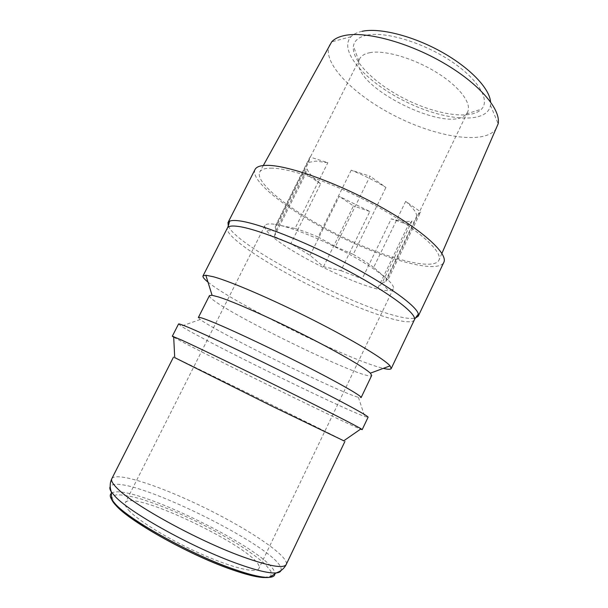 <?xml version="1.0" encoding="UTF-8"?>
<svg xmlns="http://www.w3.org/2000/svg" width="608" height="608" viewBox="0 0 608 608"><rect width="100%" height="100%" fill="white"/><g stroke="black" fill="none" stroke-linecap="round" stroke-linejoin="round"><path stroke-width="0.46" stroke-dasharray="3.04 2.28" d="M351.226 170.194L318.136 237.014L335.411 246.62L370.044 176.206L385.943 187.424C374.885 180.781 363.31 175.036 351.226 170.194L370.044 176.206M276.024 230.599L306.964 168.933C308.796 173.113 313.363 178.083 320.652 183.844L290.867 243.588L274.254 236.542L276.024 230.599L275.226 227.027L276.784 225.849L276.1 224.527L310.004 157.008L327.834 162.708L315.947 161.097L308.628 162.397L276.784 225.849M274.254 236.542L305.725 173.789L306.964 168.933M308.628 162.397L310.004 157.008M310.034 255.36L339.241 196.354L369.824 211.516L340.898 270.628L323.517 266.692L310.034 255.36L290.867 243.588M323.517 266.692L353.438 205.907L339.241 196.354M320.652 183.844L305.725 173.789M412.011 221.031L382.082 283.07L377.994 287.858L362.132 278.836L391.263 218.857C400.414 221.251 407.33 221.973 412.011 221.031L408.47 224.74L391.263 218.857M377.994 287.858L408.47 224.74M369.824 211.516L353.438 205.907M416.784 216.053C416.48 212.405 412.786 207.503 405.688 201.347L420.713 211.941L416.784 216.053L385.996 279.893L387.972 279.885L420.713 211.941M405.688 201.347L373.669 267.376L387.972 279.885M276.1 224.527L295.024 228.448L327.834 162.708M335.411 246.62L353.218 254.38L385.943 187.424M340.898 270.628L362.132 278.836M382.082 283.07L385.905 281.489L385.996 279.893M373.669 267.376C368.129 263.325 361.312 258.993 353.218 254.38M318.136 237.014C309.48 233.335 301.773 230.478 295.024 228.448M274.2 224.208C268.858 223.493 265.764 223.957 264.928 225.614C264.374 226.776 264.883 228.403 266.456 230.508C279.049 248.68 366.419 291.673 388.497 290.563C391.126 290.525 392.73 289.932 393.308 288.785C395.77 284.346 378.108 269.952 349.896 254.577C321.754 239.195 288.861 226.153 274.2 224.208M174.724 357.61C189.544 364.26 329.46 433.109 343.771 440.792M129.869 511.465C125.932 507.482 124.404 504.602 125.294 502.831C132.027 487.814 266.661 554.063 258.871 568.564C256.812 573.58 233.708 568.328 203.004 554.83C172.345 541.386 140.653 522.409 129.869 511.465M228.266 225.994C238.526 250.184 389.948 324.695 415.378 318.06M207.966 282.089C234.019 303.46 350.497 360.772 383.321 368.372M209.464 295.587C205.588 303.05 368.167 383.048 371.716 375.425M198.36 317.513L200.222 319.496C216.714 332.15 338.314 391.985 358.408 397.336L361.122 397.602M178.539 324.003L181.222 326.177C202.844 340.176 340.427 407.869 364.709 416.465L368.076 417.263M173.698 337.174C190.448 347.221 342.41 421.998 360.582 429.134M370.302 52.592C364.83 53.572 361.281 55.662 359.655 58.87L358.895 61.119C352.306 87.202 449.654 135.105 466.306 113.97L467.62 111.994C472.006 103.406 459.466 86.541 436.597 72.458C413.797 58.338 385.039 49.947 370.302 52.592M366.89 35.18C358.887 36.906 354.396 40.546 353.43 46.086C351.105 60.906 375.835 84.679 406.6 99.742C437.304 114.92 471.223 120.012 481.544 109.128C490.504 99.94 478.192 78.956 450.224 60.625C422.378 42.256 385.183 31.251 366.89 35.18M362.125 31.304C357.177 32.353 353.468 34.154 351.006 36.7C337.66 51.011 366.829 82.772 405.665 101.635C444.311 120.893 487.274 124.625 490.466 105.321L490.55 101.886M329.665 44.749C320.902 62.844 355.209 96.566 397.906 117.397C440.473 138.518 488.118 145.122 497.108 127.14M272.262 168.165C265.232 168.021 261.03 169.358 259.654 172.178C254.722 183.601 294.47 213.408 339.758 235.585C384.955 257.929 432.828 271.244 438.87 260.361C443.323 252.449 419.702 230.318 379.612 207.921C339.606 185.501 292.562 168.484 272.262 168.165M255.01 169.548C249.721 181.632 291.749 213.081 339.355 236.398C386.87 259.89 437.433 274.003 443.779 262.436M280.964 570.555C287.972 552.018 120.642 469.68 110.23 486.544M111.842 478.648C116.265 471.268 161.606 486.491 205.603 508.212C249.66 529.826 289.385 556.457 286.239 564.46M111.386 493.362C126.882 480.381 275.682 553.599 274.862 573.808M264.214 577.547L270.925 575.989L270.91 571.178L264.708 563.738C257.822 557.734 248.771 551.137 237.546 543.947C225.446 536.651 212.458 529.5 198.58 522.5C177.034 512.096 157.495 504.154 139.954 498.682C129.474 495.839 121.44 494.57 115.87 494.889L112.054 497.815L114.912 504.078M414.344 319.93C409.891 327.552 361.236 310.817 314.169 287.584C267.041 264.465 224.094 236.132 227.422 227.954M275.895 231.101L266.456 230.508M382.006 283.146L388.497 290.563M200.222 319.496L181.222 326.177M358.408 397.336L364.709 416.465M264.928 225.614L125.294 502.831M393.308 288.785L258.871 568.564M359.655 58.87L275.226 227.027M467.62 111.994L385.905 281.489M466.306 113.97L481.544 109.128M358.895 61.119L353.43 46.086M351.006 36.7L331.694 41.853M490.466 105.321L498.165 123.766M263.31 165.528L259.654 172.178M441.91 253.407L438.87 260.361"/><path stroke-width="0.91" d="M343.771 440.792L271.419 405.878L174.724 357.61M415.378 318.06L418.236 316.206L418.372 314.138C416.959 306.242 387.836 285.038 346.066 263.127C304.35 241.216 258.97 223.501 239.803 220.924C234.878 220.233 231.458 220.339 229.55 221.228L227.992 222.596L228.266 225.994M383.321 368.372C388.018 369.512 390.655 369.565 391.233 368.539L390.055 365.879C384.347 359.108 353.081 340.184 312.702 319.77C272.354 299.356 230.789 281.512 213.507 276.784L205.831 275.226L203.004 275.926C202.548 277.012 204.197 279.064 207.966 282.089M218.781 297.038L212.078 295.29L209.464 295.587L198.36 317.513C198.626 316.966 201.582 317.764 207.229 319.907C223.227 325.956 264.092 344.934 300.922 363.576C337.82 382.242 362.262 396.241 361.122 397.602L371.716 375.425L370.348 373.175C364.671 367.604 337.501 351.812 303.24 334.582C269.002 317.353 233.799 301.804 218.781 297.038M360.582 429.134L362.193 429.636L368.076 417.263C369.155 416.358 340.374 400.695 296.795 378.875C253.293 357.078 205.656 334.522 187.933 327.188C181.845 324.657 178.714 323.6 178.539 324.003L172.322 336.209L173.698 337.174M362.193 429.636L361.061 428.807C355.596 425.456 323.456 409.024 281.846 388.444C240.282 367.878 197.858 347.434 181.442 339.986L172.322 336.209M490.55 101.886C489.607 88.426 469.741 67.488 440.975 51.596C412.247 35.674 379.362 27.573 362.125 31.304M441.91 253.407L498.165 123.766C501.053 109.425 479.264 83.668 443.475 62.92C407.763 42.134 365.302 30.947 344.409 35.545C338.656 36.769 334.415 38.874 331.694 41.853L263.31 165.528M418.236 316.206L443.779 262.436C448.392 254.083 423.472 230.728 381.072 207.077C338.762 183.403 289.172 165.558 268.014 165.361C260.802 165.254 256.47 166.645 255.01 169.548L227.992 222.596M110.23 486.544C109.463 487.768 109.82 489.539 111.31 491.857L115.505 496.82C130.902 513.365 193.884 548.234 237.477 563.692C256.173 570.38 269.048 573.466 276.093 572.941C278.844 572.706 280.463 571.908 280.964 570.555M274.862 573.808C274.862 575.806 273.174 576.984 269.808 577.326L276.093 572.941C280.828 571.353 284.21 568.526 286.239 564.46C283.731 568.837 269.086 566.23 242.311 556.647C197.858 540.588 133.258 505.028 117.435 488.551C112.7 483.907 110.838 480.601 111.842 478.648C109.866 482.737 109.683 487.137 111.31 491.857L111.674 499.518C109.888 496.637 109.79 494.585 111.386 493.362M115.702 504.397L111.674 499.518C118.332 515.105 184.323 552.961 231.405 569.377C249.478 575.761 262.276 578.406 269.808 577.326C262.892 577.927 250.45 575.054 232.484 568.708C190.616 554.078 130.515 520.653 115.702 504.397M114.912 504.078C125.385 518.867 187.142 554.07 230.447 569.141C245.746 574.552 257.002 577.357 264.214 577.547M229.55 221.228C228.593 225.591 227.316 228.433 227.422 227.954C228.395 225.994 232.256 225.522 239.005 226.533C258.704 229.391 306.994 248.778 349.22 271.472C391.537 294.166 417.597 314.42 414.344 319.93L391.233 368.539M173.5 357.109L111.842 478.648M344.911 441.454L286.239 564.46M418.372 314.138C415.5 317.558 414.025 320.302 414.344 319.93M227.422 227.954L203.004 275.926M370.348 373.175L390.055 365.879M212.078 295.29L205.831 275.226M343.596 440.914L361.061 428.807M174.732 357.816L173.668 336.596"/></g></svg>
